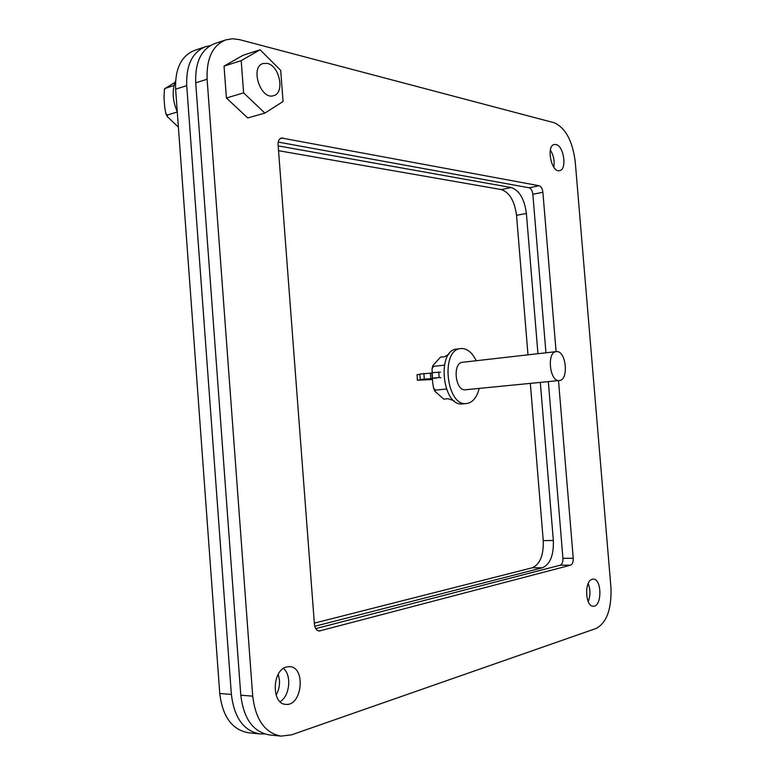 <?xml version="1.0" encoding="UTF-8"?>
<svg xmlns="http://www.w3.org/2000/svg" width="775" height="775" viewBox="0 0 775 775"><rect width="100%" height="100%" fill="white"/><g stroke="black" fill="none" stroke-linecap="round" stroke-linejoin="round"><path stroke-width="1.16" d="M205.511 46.713L194.496 50.423C181.234 55.877 174.937 68.791 175.615 89.164L219.761 693.499C222.57 716.623 232.054 729.692 248.194 732.714L259.79 733.915C243.679 730.893 234.205 717.737 231.376 694.439L186.717 85.667C186.019 65.148 192.287 52.158 205.511 46.713L210.161 45.686M530.333 383.373L543.246 540.611C543.711 555.229 540.039 564.287 532.26 567.775L314.33 623.129M278.545 150.699L501.328 189.575C509.543 192.432 514.61 201.016 516.528 215.314L527.988 354.834M264.556 733.925L259.79 733.915M278.186 145.903L511.248 187.54C519.424 190.437 524.472 199.068 526.39 213.445L537.947 353.7M540.32 382.395L553.34 540.466C553.815 555.162 550.192 564.268 542.461 567.775L314.747 626.287M278.264 674.26L279.465 680.159C279.794 685.623 278.68 690.622 276.113 695.156M556.266 351.618L462.53 362.283C452.203 362.729 455.254 391.491 465.446 389.757L559.337 380.525C549.698 382.24 546.482 351.957 556.266 351.618L556.702 351.588C566.263 350.872 568.947 380.244 559.337 380.525M479.153 388.411C476.877 397.536 472.682 402.574 466.589 403.533C446.293 406.943 440.2 349.496 460.757 348.576L461.881 348.508C467.625 348.808 472.401 352.887 476.218 360.724M460.757 348.576L456.892 349.05C436.296 349.98 442.38 407.292 462.704 403.882L466.589 403.533M454.102 400.801L448.076 398.718L443.755 399.125L434.949 391.259L435.463 390.125L446.371 389.031M444.356 365.151L433.574 366.372L432.053 368.706L432.653 382.647L433.564 388.033L435.463 390.125M448.919 354.146L444.724 356.694L440.413 357.207L432.886 365.587L433.574 366.372M417.066 374.664L417.376 380.215L417.066 374.664L419.866 374.461M431.898 373.066L419.837 374.063L420.273 379.566L428.032 379.091L417.493 380.128M440.481 372.194L431.898 372.63L432.343 378.181L436.286 378.142M417.376 380.244L432.402 379.527M420.273 379.566L424.303 379.033L423.867 373.511M430.367 373.23L430.803 378.733L424.303 379.033M432.324 378.568L430.803 378.733M432.343 378.181L439.163 377.551L438.718 371.99M440.917 377.716L439.163 377.551M432.382 379.285L430.58 379.198L432.343 378.81M286.527 667.004C272.035 670.065 271.269 704.184 285.772 704.359C302.221 706.49 306.077 666.781 289.569 666.655L286.527 667.004M555.975 144.518L554.367 144.489C545.871 145.7 551.393 173.096 559.608 170.645C567.222 169.735 563.909 145.787 555.975 144.518M554.164 122.75C565.479 127.817 572.502 140.779 575.224 161.636L610.933 587.295C611.756 608.733 606.883 622.432 596.324 628.38L291.613 734.826L281.083 736.124C265.04 733.102 255.585 719.772 252.718 696.153L207.109 79.234C206.382 58.445 212.602 45.337 225.757 39.893L232.471 38.75L239.543 39.641L554.164 122.75M556.101 351.637L542.887 192.278C542.403 188.645 541.163 186.465 539.167 185.738L281.373 137.989C279.058 138.822 277.963 141.05 278.089 144.683L314.427 624.321C314.931 628.37 316.568 630.598 319.31 630.995L570.603 565.178C572.483 564.307 573.355 562.011 573.238 558.291L558.504 380.603M592.236 579.274C584.166 580.814 585.183 606.767 593.311 606.195C602.136 606.951 602.02 578.567 593.233 579.138L592.236 579.274M280.095 701.704C289.802 696.105 291.865 675.219 283.485 668.438M553.786 167.187C554.774 161.045 553.631 155.339 550.347 150.098M225.757 39.893L214.443 43.7C201.248 49.154 195.009 62.194 195.717 82.828L207.109 79.234M252.718 696.153L240.792 695.194L195.717 82.828M240.792 695.194C243.641 718.638 253.105 731.862 269.177 734.894L281.083 736.124M315.735 628.622L560.267 565.198C562.156 564.326 563.047 562.049 562.931 558.339L548.332 381.6M545.949 352.79L532.851 194.283C532.357 190.669 531.117 188.499 529.112 187.782L278.215 142.096M588.215 601.584C590.521 595.607 590.511 589.601 588.177 583.594M283.069 101.506L264.876 113.111L243.612 92.864L241.199 60.634L260.1 49.774L280.705 70.37L283.069 101.506M264.876 113.111L247.738 117.965L226.416 98.008L243.612 92.864M260.1 49.774L243.04 55.287L224.043 66.127L241.199 60.634M226.416 98.008L224.043 66.127M267.356 63.414C279.717 65.759 285.006 93.184 273.623 95.645C260.681 100.43 249.647 66.853 263.171 63.492L267.356 63.414M175.586 80.774C171.876 90.123 172.438 100.498 177.272 111.881M177.281 112.017L167.429 114.971L167.274 116.579L178.386 127.11M174.007 85.531L165.492 88.243L164.407 89.638L164 97.563L164.688 106.96L165.802 113.508L167.429 114.971M174.811 82.499L165.492 88.243M231.376 694.439L219.761 693.499M186.717 85.667L175.615 89.164M278.942 146.02L278.206 146.213M314.708 626.123L315.318 626.152M532.26 567.775L542.461 567.775M543.246 540.611L553.34 540.466M516.528 215.314L526.39 213.445M501.328 189.575L511.248 187.54M532.851 194.283L542.887 192.278M573.238 558.291L562.931 558.339M570.603 565.178L560.267 565.198M320.385 630.879L318.254 630.802M282.972 137.94L279.978 138.735M539.167 185.738L529.112 187.782M434.891 391.142L433.671 388.314M432.111 368.425L432.847 365.684M167.206 116.453L165.879 113.692M164.407 89.638L164.968 88.282"/></g></svg>
